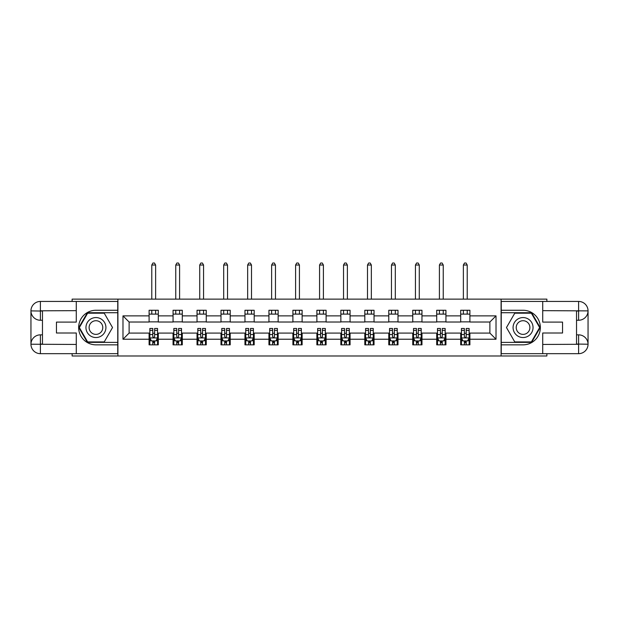 <?xml version="1.0" encoding="UTF-8"?>
<svg xmlns="http://www.w3.org/2000/svg" width="619" height="619" viewBox="0 0 619 619"><rect width="100%" height="100%" fill="white"/><g stroke="black" fill="none" stroke-linecap="round" stroke-linejoin="round"><path stroke-width="0.93" d="M72.129 353.673L72.129 355.979L546.871 355.979L546.871 353.673M546.871 301.438L546.871 299.132L501.088 299.132L501.088 355.979M501.088 299.132L72.129 299.132L72.129 301.438M117.912 355.979L117.912 299.132M469.898 315.876L469.898 310.266L460.683 310.266L460.683 315.876L445.935 315.876L445.935 310.266L436.712 310.266L436.712 315.876L421.965 315.876L421.965 310.266L412.749 310.266L412.749 315.876L397.994 315.876L397.994 310.266L388.778 310.266L388.778 315.876L374.031 315.876L374.031 310.266L364.808 310.266L364.808 315.876L350.06 315.876L350.06 310.266L340.845 310.266L340.845 315.876L326.097 315.876L326.097 310.266L316.874 310.266L316.874 315.876L302.126 315.876L302.126 310.266L292.903 310.266L292.903 315.876L278.155 315.876L278.155 310.266L268.94 310.266L268.94 315.876L254.192 315.876L254.192 310.266L244.969 310.266L244.969 315.876L230.222 315.876L230.222 310.266L221.006 310.266L221.006 315.876L206.251 315.876L206.251 310.266L197.035 310.266L197.035 315.876L182.288 315.876L182.288 310.266L173.065 310.266L173.065 315.876L158.317 315.876L158.317 310.266L149.102 310.266L149.102 315.876L122.98 315.876L122.98 339.227L129.123 333.084L149.102 333.084L149.102 344.837L158.317 344.837L158.317 333.084L173.065 333.084L173.065 344.837L182.288 344.837L182.288 333.084L197.035 333.084L197.035 344.837L206.251 344.837L206.251 333.084L221.006 333.084L221.006 344.837L230.222 344.837L230.222 333.084L244.969 333.084L244.969 344.837L254.192 344.837L254.192 333.084L268.94 333.084L268.94 344.837L278.155 344.837L278.155 333.084L292.903 333.084L292.903 344.837L302.126 344.837L302.126 333.084L316.874 333.084L316.874 344.837L326.097 344.837L326.097 333.084L340.845 333.084L340.845 344.837L350.06 344.837L350.06 333.084L364.808 333.084L364.808 344.837L374.031 344.837L374.031 333.084L388.778 333.084L388.778 344.837L397.994 344.837L397.994 333.084L412.749 333.084L412.749 344.837L421.965 344.837L421.965 333.084L436.712 333.084L436.712 344.837L445.935 344.837L445.935 333.084L460.683 333.084L460.683 344.837L469.898 344.837L469.898 333.084L489.877 333.084L489.877 322.019L469.898 322.019L469.898 315.876L496.02 315.876L496.02 339.227L469.898 339.227M460.683 339.227L445.935 339.227M436.712 339.227L421.965 339.227M412.749 339.227L397.994 339.227M388.778 339.227L374.031 339.227M364.808 339.227L350.06 339.227M340.845 339.227L326.097 339.227M316.874 339.227L302.126 339.227M292.903 339.227L278.155 339.227M268.94 339.227L254.192 339.227M244.969 339.227L230.222 339.227M221.006 339.227L206.251 339.227M197.035 339.227L182.288 339.227M173.065 339.227L158.317 339.227M149.102 339.227L122.98 339.227M460.683 315.876L460.683 322.019L445.935 322.019L445.935 315.876M436.712 315.876L436.712 322.019L421.965 322.019L421.965 315.876M412.749 315.876L412.749 322.019L397.994 322.019L397.994 315.876M388.778 315.876L388.778 322.019L374.031 322.019L374.031 315.876M364.808 315.876L364.808 322.019L350.06 322.019L350.06 315.876M340.845 315.876L340.845 322.019L326.097 322.019L326.097 315.876M316.874 315.876L316.874 322.019L302.126 322.019L302.126 315.876M292.903 315.876L292.903 322.019L278.155 322.019L278.155 315.876M268.94 315.876L268.94 322.019L254.192 322.019L254.192 315.876M244.969 315.876L244.969 322.019L230.222 322.019L230.222 315.876M221.006 315.876L221.006 322.019L206.251 322.019L206.251 315.876M197.035 315.876L197.035 322.019L182.288 322.019L182.288 315.876M173.065 315.876L173.065 322.019L158.317 322.019L158.317 315.876M149.102 315.876L149.102 322.019L129.123 322.019L122.98 315.876M129.123 322.019L129.123 333.084M496.02 339.227L489.877 333.084M489.877 322.019L496.02 315.876M149.102 314.112L158.317 314.112M149.102 321.865L158.317 321.865M149.102 333.239L149.868 333.239M152.785 333.239L154.634 333.239M157.551 333.239L158.317 333.239M149.102 340.999L149.868 340.999M152.785 340.999L154.634 340.999M157.551 340.999L158.317 340.999M173.065 333.239L173.838 333.239M176.755 333.239L178.597 333.239M181.514 333.239L182.288 333.239M173.065 340.999L173.838 340.999M176.755 340.999L178.597 340.999M181.514 340.999L182.288 340.999M173.065 314.112L182.288 314.112M173.065 321.865L182.288 321.865M197.035 333.239L197.801 333.239M200.726 333.239L202.568 333.239M205.485 333.239L206.251 333.239M197.035 340.999L197.801 340.999M200.726 340.999L202.568 340.999M205.485 340.999L206.251 340.999M197.035 314.112L206.251 314.112M197.035 321.865L206.251 321.865M221.006 333.239L221.772 333.239M224.689 333.239L226.531 333.239M229.456 333.239L230.222 333.239M221.006 340.999L221.772 340.999M224.689 340.999L226.531 340.999M229.456 340.999L230.222 340.999M221.006 314.112L230.222 314.112M221.006 321.865L230.222 321.865M244.969 333.239L245.743 333.239M248.66 333.239L250.502 333.239M253.419 333.239L254.192 333.239M244.969 340.999L245.743 340.999M248.66 340.999L250.502 340.999M253.419 340.999L254.192 340.999M244.969 314.112L254.192 314.112M244.969 321.865L254.192 321.865M268.94 333.239L269.706 333.239M272.623 333.239L274.472 333.239M277.389 333.239L278.155 333.239M268.94 340.999L269.706 340.999M272.623 340.999L274.472 340.999M277.389 340.999L278.155 340.999M268.94 314.112L278.155 314.112M268.94 321.865L278.155 321.865M292.903 333.239L293.677 333.239M296.594 333.239L298.435 333.239M301.36 333.239L302.126 333.239M292.903 340.999L293.677 340.999M296.594 340.999L298.435 340.999M301.36 340.999L302.126 340.999M292.903 314.112L302.126 314.112M292.903 321.865L302.126 321.865M316.874 333.239L317.64 333.239M320.565 333.239L322.406 333.239M325.323 333.239L326.097 333.239M316.874 340.999L317.64 340.999M320.565 340.999L322.406 340.999M325.323 340.999L326.097 340.999M316.874 314.112L326.097 314.112M316.874 321.865L326.097 321.865M340.845 333.239L341.611 333.239M344.528 333.239L346.377 333.239M349.294 333.239L350.06 333.239M340.845 340.999L341.611 340.999M344.528 340.999L346.377 340.999M349.294 340.999L350.06 340.999M340.845 314.112L350.06 314.112M340.845 321.865L350.06 321.865M364.808 333.239L365.581 333.239M368.498 333.239L370.34 333.239M373.257 333.239L374.031 333.239M364.808 340.999L365.581 340.999M368.498 340.999L370.34 340.999M373.257 340.999L374.031 340.999M364.808 314.112L374.031 314.112M364.808 321.865L374.031 321.865M388.778 333.239L389.544 333.239M392.469 333.239L394.311 333.239M397.228 333.239L397.994 333.239M388.778 340.999L389.544 340.999M392.469 340.999L394.311 340.999M397.228 340.999L397.994 340.999M388.778 314.112L397.994 314.112M388.778 321.865L397.994 321.865M412.749 333.239L413.515 333.239M416.432 333.239L418.274 333.239M421.199 333.239L421.965 333.239M412.749 340.999L413.515 340.999M416.432 340.999L418.274 340.999M421.199 340.999L421.965 340.999M412.749 314.112L421.965 314.112M412.749 321.865L421.965 321.865M436.712 333.239L437.486 333.239M440.403 333.239L442.245 333.239M445.162 333.239L445.935 333.239M436.712 340.999L437.486 340.999M440.403 340.999L442.245 340.999M445.162 340.999L445.935 340.999M436.712 314.112L445.935 314.112M436.712 321.865L445.935 321.865M460.683 333.239L461.449 333.239M464.366 333.239L466.215 333.239M469.132 333.239L469.898 333.239M460.683 340.999L461.449 340.999M464.366 340.999L466.215 340.999M469.132 340.999L469.898 340.999M460.683 314.112L469.898 314.112M460.683 321.865L469.898 321.865M152.785 342.841L154.634 342.841M149.868 330.399L152.785 330.399L152.785 328.472L149.868 328.472L149.868 337.85L151.407 340.922L156.011 340.922L157.551 337.85L157.551 328.472L154.634 328.472L154.634 330.399L157.551 330.399M157.551 337.85L157.551 344.837M149.868 337.85L149.868 344.837M154.634 340.922L154.634 344.837M152.785 344.837L152.785 340.922M152.785 330.399L152.785 336.697L153.806 337.61L154.634 336.697L154.634 330.399M155.632 314.112L155.632 310.266M155.632 299.132L155.632 265.025L151.787 265.025L151.787 299.132M151.787 314.112L151.787 310.266M151.787 265.025L152.939 263.021L154.479 263.021L155.632 265.025M100.936 318.901A9.989 9.989 0 0 0 87.294 322.561A9.989 9.989 0 0 0 90.947 336.202A9.989 9.989 0 0 0 104.588 332.542A9.989 9.989 0 0 0 100.936 318.901M99.357 321.632A6.84 6.84 0 0 0 90.018 324.132A6.84 6.84 0 0 0 92.525 333.471A6.84 6.84 0 0 0 101.864 330.972A6.84 6.84 0 0 0 99.357 321.632M104.232 341.92L87.643 341.92L79.356 327.552L87.643 313.191L104.232 313.191L112.526 327.552L104.232 341.92M528.053 318.901A9.989 9.989 0 0 0 514.412 322.561A9.989 9.989 0 0 0 518.064 336.202A9.989 9.989 0 0 0 531.706 332.542A9.989 9.989 0 0 0 528.053 318.901M526.475 321.632A6.84 6.84 0 0 0 517.136 324.132A6.84 6.84 0 0 0 519.643 333.471A6.84 6.84 0 0 0 528.982 330.972A6.84 6.84 0 0 0 526.475 321.632M531.357 341.92L514.768 341.92L506.474 327.552L514.768 313.191L531.357 313.191L539.644 327.552L531.357 341.92M42.471 320.255L40.397 320.255A9.447 9.447 0 0 1 30.95 310.885A9.447 9.447 0 0 1 40.397 301.438L117.757 301.438L117.757 310.266L95.937 310.266A17.286 17.286 0 0 0 78.652 327.552A17.286 17.286 0 0 0 95.937 344.837L117.757 344.837L117.757 353.673L40.397 353.673A9.447 9.447 0 0 1 30.95 344.226A9.447 9.447 0 0 1 40.397 334.848L42.471 334.848M117.757 344.837L117.757 310.266M76.276 301.438L76.276 322.097L56.453 322.097L56.453 333.007L76.276 333.007L76.276 353.673M40.397 320.255A9.447 9.447 0 0 1 30.95 310.885L40.397 311.04L40.397 320.255A9.447 9.447 0 0 1 30.95 310.885L30.95 344.226L76.276 344.45M40.397 344.45L40.397 353.673A9.447 9.447 0 0 1 30.95 344.226A9.447 9.447 0 0 1 40.397 334.848L40.397 344.071L42.471 344.071L42.471 311.04L40.397 311.04M117.757 312.727L87.38 312.727L78.822 327.552L87.38 342.377L117.757 342.377M576.529 334.848L578.603 334.848A9.447 9.447 0 0 1 588.05 344.226A9.447 9.447 0 0 1 578.603 353.673L501.243 353.673L501.243 344.837L523.063 344.837A17.286 17.286 0 0 0 540.348 327.552A17.286 17.286 0 0 0 523.063 310.266L501.243 310.266L501.243 301.438L578.603 301.438A9.447 9.447 0 0 1 588.05 310.885A9.447 9.447 0 0 1 578.603 320.255L576.529 320.255M501.243 310.266L501.243 344.837M542.724 353.673L542.724 333.007L562.547 333.007L562.547 322.097L542.724 322.097L542.724 301.438M578.603 334.848A9.447 9.447 0 0 1 588.05 344.226L578.603 344.071L578.603 334.848A9.447 9.447 0 0 1 588.05 344.226L588.05 310.885L542.724 310.653M578.603 310.653L578.603 301.438A9.447 9.447 0 0 1 588.05 310.885A9.447 9.447 0 0 1 578.603 320.255L578.603 311.04L576.529 311.04L576.529 344.071L578.603 344.071M501.243 342.377L531.62 342.377L540.178 327.552L531.62 312.727L501.243 312.727M176.755 342.841L178.597 342.841M173.838 330.399L176.755 330.399L176.755 328.472L173.838 328.472L173.838 337.85L175.37 340.922L179.982 340.922L181.514 337.85L181.514 328.472L178.597 328.472L178.597 330.399L181.514 330.399M181.514 337.85L181.514 344.837M173.838 337.85L173.838 344.837M178.597 340.922L178.597 344.837M176.755 344.837L176.755 340.922M176.755 330.399L176.755 336.697L177.777 337.61L178.589 336.821L178.597 330.399M179.595 314.112L179.595 310.266M179.595 299.132L179.595 265.025L175.757 265.025L175.757 299.132M175.757 314.112L175.757 310.266M175.757 265.025L176.91 263.021L178.442 263.021L179.595 265.025M200.726 342.841L202.568 342.841M197.801 330.399L200.726 330.399L200.726 328.472L197.801 328.472L197.801 337.85L199.341 340.922L203.953 340.922L205.485 337.85L205.485 328.472L202.568 328.472L202.568 330.399L205.485 330.399M205.485 337.85L205.485 344.837M197.801 337.85L197.801 344.837M202.568 340.922L202.568 344.837M200.726 344.837L200.726 340.922M200.726 330.399L200.726 336.697L201.74 337.61L202.56 336.821L202.568 330.399M203.566 314.112L203.566 310.266M203.566 299.132L203.566 265.025L199.72 265.025L199.72 299.132M199.72 314.112L199.72 310.266M199.72 265.025L200.873 263.021L202.413 263.021L203.566 265.025M224.689 342.841L226.531 342.841M221.772 330.399L224.689 330.399L224.689 328.472L221.772 328.472L221.772 337.85L223.304 340.922L227.916 340.922L229.456 337.85L229.456 328.472L226.531 328.472L226.531 330.399L229.456 330.399M229.456 337.85L229.456 344.837M221.772 337.85L221.772 344.837M226.531 340.922L226.531 344.837M224.689 344.837L224.689 340.922M224.689 330.399L224.689 336.697L225.711 337.61L226.523 336.821L226.531 330.399M227.537 314.112L227.537 310.266M227.537 299.132L227.537 265.025L223.691 265.025L223.691 299.132M223.691 314.112L223.691 310.266M223.691 265.025L224.844 263.021L226.384 263.021L227.537 265.025M248.66 342.841L250.502 342.841M245.743 330.399L248.66 330.399L248.66 328.472L245.743 328.472L245.743 337.85L247.275 340.922L251.887 340.922L253.419 337.85L253.419 328.472L250.502 328.472L250.502 330.399L253.419 330.399M253.419 337.85L253.419 344.837M245.743 337.85L245.743 344.837M250.502 340.922L250.502 344.837M248.66 344.837L248.66 340.922M248.66 330.399L248.66 336.697L249.674 337.61L250.494 336.821L250.502 330.399M251.5 314.112L251.5 310.266M251.5 299.132L251.5 265.025L247.662 265.025L247.662 299.132M247.662 314.112L247.662 310.266M247.662 265.025L248.815 263.021L250.347 263.021L251.5 265.025M272.623 342.841L274.472 342.841M269.706 330.399L272.623 330.399L272.623 328.472L269.706 328.472L269.706 337.85L271.246 340.922L275.85 340.922L277.389 337.85L277.389 328.472L274.472 328.472L274.472 330.399L277.389 330.399M277.389 337.85L277.389 344.837M269.706 337.85L269.706 344.837M274.472 340.922L274.472 344.837M272.623 344.837L272.623 340.922M272.623 330.399L272.623 336.697L273.644 337.61L274.465 336.821L274.472 330.399M275.47 314.112L275.47 310.266M275.47 299.132L275.47 265.025L271.625 265.025L271.625 299.132M271.625 314.112L271.625 310.266M271.625 265.025L272.778 263.021L274.318 263.021L275.47 265.025M296.594 342.841L298.435 342.841M293.677 330.399L296.594 330.399L296.594 328.472L293.677 328.472L293.677 337.85L295.209 340.922L299.82 340.922L301.36 337.85L301.36 328.472L298.435 328.472L298.435 330.399L301.36 330.399M301.36 337.85L301.36 344.837M293.677 337.85L293.677 344.837M298.435 340.922L298.435 344.837M296.594 344.837L296.594 340.922M296.594 330.399L296.594 336.697L297.615 337.61L298.428 336.821L298.435 330.399M299.434 314.112L299.434 310.266M299.434 299.132L299.434 265.025L295.596 265.025L295.596 299.132M295.596 314.112L295.596 310.266M295.596 265.025L296.749 263.021L298.281 263.021L299.434 265.025M320.565 342.841L322.406 342.841M317.64 330.399L320.565 330.399L320.565 328.472L317.64 328.472L317.64 337.85L319.18 340.922L323.791 340.922L325.323 337.85L325.323 328.472L322.406 328.472L322.406 330.399L325.323 330.399M325.323 337.85L325.323 344.837M317.64 337.85L317.64 344.837M322.406 340.922L322.406 344.837M320.565 344.837L320.565 340.922M320.565 330.399L320.565 336.697L321.578 337.61L322.398 336.821L322.406 330.399M323.404 314.112L323.404 310.266M323.404 299.132L323.404 265.025L319.566 265.025L319.566 299.132M319.566 314.112L319.566 310.266M319.566 265.025L320.719 263.021L322.251 263.021L323.404 265.025M344.528 342.841L346.377 342.841M341.611 330.399L344.528 330.399L344.528 328.472L341.611 328.472L341.611 337.85L343.15 340.922L347.754 340.922L349.294 337.85L349.294 328.472L346.377 328.472L346.377 330.399L349.294 330.399M349.294 337.85L349.294 344.837M341.611 337.85L341.611 344.837M346.377 340.922L346.377 344.837M344.528 344.837L344.528 340.922M344.528 330.399L344.528 336.697L345.549 337.61L346.377 336.697L346.377 330.399M347.375 314.112L347.375 310.266M347.375 299.132L347.375 265.025L343.53 265.025L343.53 299.132M343.53 314.112L343.53 310.266M343.53 265.025L344.682 263.021L346.222 263.021L347.375 265.025M368.498 342.841L370.34 342.841M365.581 330.399L368.498 330.399L368.498 328.472L365.581 328.472L365.581 337.85L367.113 340.922L371.725 340.922L373.257 337.85L373.257 328.472L370.34 328.472L370.34 330.399L373.257 330.399M373.257 337.85L373.257 344.837M365.581 337.85L365.581 344.837M370.34 340.922L370.34 344.837M368.498 344.837L368.498 340.922M368.498 330.399L368.498 336.697L369.52 337.61L370.332 336.821L370.34 330.399M371.338 314.112L371.338 310.266M371.338 299.132L371.338 265.025L367.5 265.025L367.5 299.132M367.5 314.112L367.5 310.266M367.5 265.025L368.653 263.021L370.185 263.021L371.338 265.025M392.469 342.841L394.311 342.841M389.544 330.399L392.469 330.399L392.469 328.472L389.544 328.472L389.544 337.85L391.084 340.922L395.696 340.922L397.228 337.85L397.228 328.472L394.311 328.472L394.311 330.399L397.228 330.399M397.228 337.85L397.228 344.837M389.544 337.85L389.544 344.837M394.311 340.922L394.311 344.837M392.469 344.837L392.469 340.922M392.469 330.399L392.469 336.697L393.483 337.61L394.303 336.821L394.311 330.399M395.309 314.112L395.309 310.266M395.309 299.132L395.309 265.025L391.463 265.025L391.463 299.132M391.463 314.112L391.463 310.266M391.463 265.025L392.616 263.021L394.156 263.021L395.309 265.025M416.432 342.841L418.274 342.841M413.515 330.399L416.432 330.399L416.432 328.472L413.515 328.472L413.515 337.85L415.047 340.922L419.659 340.922L421.199 337.85L421.199 328.472L418.274 328.472L418.274 330.399L421.199 330.399M421.199 337.85L421.199 344.837M413.515 337.85L413.515 344.837M418.274 340.922L418.274 344.837M416.432 344.837L416.432 340.922M416.432 330.399L416.432 336.697L417.454 337.61L418.266 336.821L418.274 330.399M419.28 314.112L419.28 310.266M419.28 299.132L419.28 265.025L415.434 265.025L415.434 299.132M415.434 314.112L415.434 310.266M415.434 265.025L416.587 263.021L418.127 263.021L419.28 265.025M440.403 342.841L442.245 342.841M437.486 330.399L440.403 330.399L440.403 328.472L437.486 328.472L437.486 337.85L439.018 340.922L443.63 340.922L445.162 337.85L445.162 328.472L442.245 328.472L442.245 330.399L445.162 330.399M445.162 337.85L445.162 344.837M437.486 337.85L437.486 344.837M442.245 340.922L442.245 344.837M440.403 344.837L440.403 340.922M440.403 330.399L440.403 336.697L441.417 337.61L442.237 336.821L442.245 330.399M443.243 314.112L443.243 310.266M443.243 299.132L443.243 265.025L439.405 265.025L439.405 299.132M439.405 314.112L439.405 310.266M439.405 265.025L440.558 263.021L442.09 263.021L443.243 265.025M464.366 342.841L466.215 342.841M461.449 330.399L464.366 330.399L464.366 328.472L461.449 328.472L461.449 337.85L462.989 340.922L467.593 340.922L469.132 337.85L469.132 328.472L466.215 328.472L466.215 330.399L469.132 330.399M469.132 337.85L469.132 344.837M461.449 337.85L461.449 344.837M466.215 340.922L466.215 344.837M464.366 344.837L464.366 340.922M464.366 330.399L464.366 336.697L465.387 337.61L466.208 336.821L466.215 330.399M467.213 314.112L467.213 310.266M467.213 299.132L467.213 265.025L463.368 265.025L463.368 299.132M463.368 314.112L463.368 310.266M463.368 265.025L464.521 263.021L466.061 263.021L467.213 265.025M149.906 337.92L157.512 337.92M157.551 340.736L156.104 340.736M151.315 340.736L149.868 340.736M154.634 334.523L157.551 334.523M149.868 334.523L152.785 334.523M152.785 341.866L154.634 341.866M76.276 310.653L40.181 310.815M30.95 344.226A9.447 9.447 0 0 1 40.397 334.848M30.95 310.885A9.447 9.447 0 0 1 40.397 301.438L40.397 310.653M542.724 344.45L578.819 344.288M588.05 310.885A9.447 9.447 0 0 1 578.603 320.255M588.05 344.226A9.447 9.447 0 0 1 578.603 353.673L578.603 344.45M173.877 337.92L181.475 337.92M181.514 340.736L180.075 340.736M175.278 340.736L173.838 340.736M178.597 334.523L181.514 334.523M173.838 334.523L176.755 334.523M176.755 341.866L178.597 341.866M197.84 337.92L205.446 337.92M205.485 340.736L204.038 340.736M199.248 340.736L197.801 340.736M202.568 334.523L205.485 334.523M197.801 334.523L200.726 334.523M200.726 341.866L202.568 341.866M221.811 337.92L229.417 337.92M229.456 340.736L228.009 340.736M223.219 340.736L221.772 340.736M226.531 334.523L229.456 334.523M221.772 334.523L224.689 334.523M224.689 341.866L226.531 341.866M245.774 337.92L253.38 337.92M253.419 340.736L251.979 340.736M247.182 340.736L245.743 340.736M250.502 334.523L253.419 334.523M245.743 334.523L248.66 334.523M248.66 341.866L250.502 341.866M269.745 337.92L277.351 337.92M277.389 340.736L275.942 340.736M271.153 340.736L269.706 340.736M274.472 334.523L277.389 334.523M269.706 334.523L272.623 334.523M272.623 341.866L274.472 341.866M293.716 337.92L301.321 337.92M301.36 340.736L299.913 340.736M295.116 340.736L293.677 340.736M298.435 334.523L301.36 334.523M293.677 334.523L296.594 334.523M296.594 341.866L298.435 341.866M317.679 337.92L325.284 337.92M325.323 340.736L323.884 340.736M319.087 340.736L317.64 340.736M322.406 334.523L325.323 334.523M317.64 334.523L320.565 334.523M320.565 341.866L322.406 341.866M341.649 337.92L349.255 337.92M349.294 340.736L347.847 340.736M343.058 340.736L341.611 340.736M346.377 334.523L349.294 334.523M341.611 334.523L344.528 334.523M344.528 341.866L346.377 341.866M365.62 337.92L373.226 337.92M373.257 340.736L371.818 340.736M367.021 340.736L365.581 340.736M370.34 334.523L373.257 334.523M365.581 334.523L368.498 334.523M368.498 341.866L370.34 341.866M389.583 337.92L397.189 337.92M397.228 340.736L395.781 340.736M390.991 340.736L389.544 340.736M394.311 334.523L397.228 334.523M389.544 334.523L392.469 334.523M392.469 341.866L394.311 341.866M413.554 337.92L421.16 337.92M421.199 340.736L419.752 340.736M414.962 340.736L413.515 340.736M418.274 334.523L421.199 334.523M413.515 334.523L416.432 334.523M416.432 341.866L418.274 341.866M437.525 337.92L445.123 337.92M445.162 340.736L443.722 340.736M438.925 340.736L437.486 340.736M442.245 334.523L445.162 334.523M437.486 334.523L440.403 334.523M440.403 341.866L442.245 341.866M461.488 337.92L469.094 337.92M469.132 340.736L467.685 340.736M462.896 340.736L461.449 340.736M466.215 334.523L469.132 334.523M461.449 334.523L464.366 334.523M464.366 341.866L466.215 341.866"/></g></svg>
